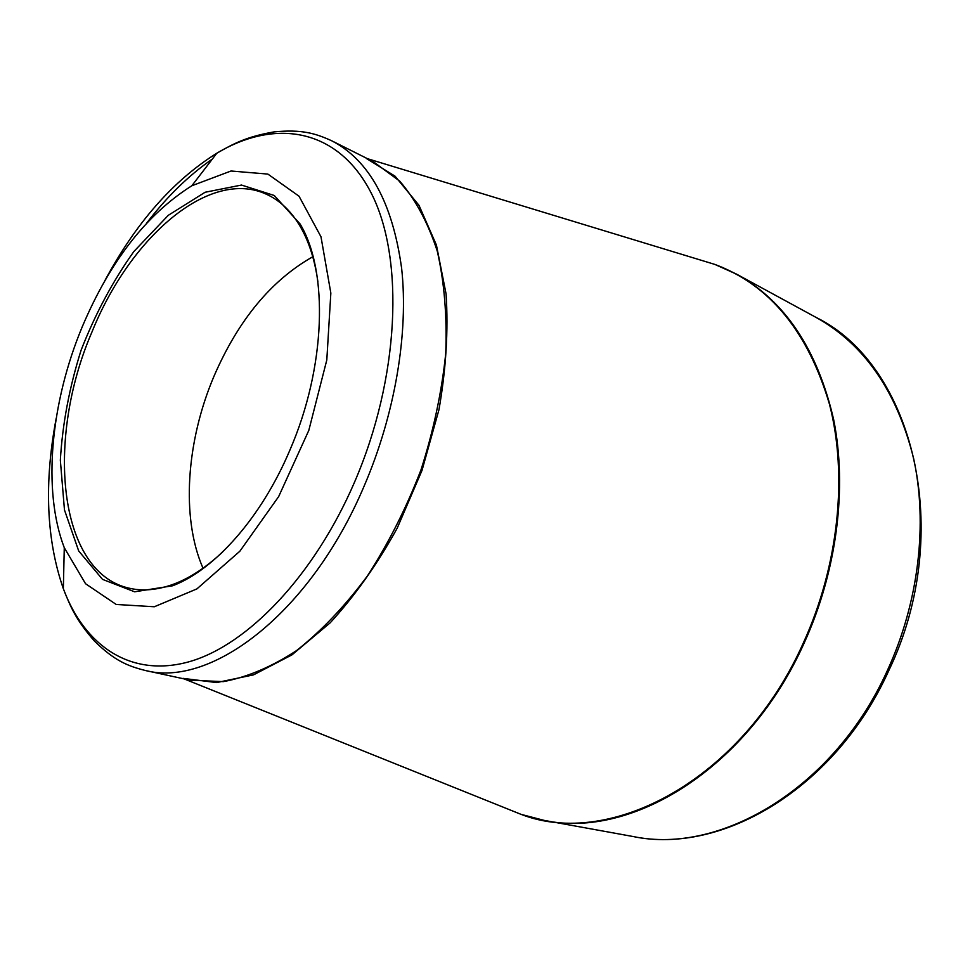 <?xml version="1.0" encoding="UTF-8"?>
<svg xmlns="http://www.w3.org/2000/svg" width="970" height="970" viewBox="0 0 970 970"><rect width="100%" height="100%" fill="white"/><g stroke="black" fill="none" stroke-linecap="round" stroke-linejoin="round"><path stroke-width="1.45" d="M82.268 326.745C109.95 261.379 146.47 214.382 191.842 185.755L230.993 171.011L267.878 174.091L299.027 196.207L320.985 236.789L330.843 293.085L326.805 359.979L308.799 430.425L278.657 496.591L239.857 551.227L196.886 588.911L154.327 606.759L116.194 604.455L85.542 583.722L64.275 547.698C42.268 490.323 50.634 402.526 82.268 326.745M289.824 450.274C261.379 517.556 214.794 569.814 172.612 585.783L134.6 591.797L102.517 579.369L78.691 550.96L64.469 509.941L60.346 460.18C62.468 423.987 69.391 387.309 81.104 350.182C95.266 313.904 112.859 280.997 133.908 251.46L168.319 215.291L205.119 192.254L241.494 185.052L274.28 195.491L300.118 223.997C328.733 271.467 325.871 367.472 289.824 450.274M317.869 281.615C314.826 260.118 309.103 241.991 300.7 227.271C291.57 211.545 280.257 200.596 266.762 194.4C209.823 167.567 130.15 236.947 91.956 331.995C45.639 439.07 57.86 571.1 128.064 587.929C142.457 591.567 158.134 590.124 175.109 583.613C190.896 577.405 206.707 566.88 222.566 552.039M203.009 568.19C180.893 517.81 186.24 441.459 214.006 376.202C238.268 320.124 271.188 280.318 312.764 256.771M722.165 267.271L736.824 274.292C785.13 301.149 817.407 349.552 833.642 419.525C847.392 487.934 837.025 570.736 804.288 642.758C748.549 767.913 631.809 839.305 544.34 820.426L528.517 816.704M520.296 814.048L507.94 809.089M701.359 260.312L714.102 264.179M887.574 670.064C918.808 602.043 927.926 523.521 913.534 458.082C896.68 391.08 864.185 344.18 816.037 317.396C913.437 364.962 955.159 532.239 888.956 670.221C836.261 787.458 722.541 855.225 633.07 836.516C720.431 855.14 834.467 788.198 887.574 670.064M366.248 158.401L395.081 176.2L418.979 205.313L436.415 245.046L446.079 293.946C448.431 330.418 446.054 369.012 438.961 409.716L422.035 470.341L397.203 528.165C377.221 564.322 354.874 595.871 330.176 622.825L291.982 654.859L253.485 674.877L216.625 682.577L183.003 678.357M505.855 808.24L521.048 814.351C610.409 849.211 742.644 779.722 803.548 642.492C838.807 565.001 847.853 475.264 829.459 404.175C807.949 331.57 769.756 284.986 714.878 264.422L699.2 259.645M364.102 486.164C310.703 612.567 211.363 688.13 145.124 670.44L190.071 680.188L223.33 681.631C247.095 677.254 271.479 666.923 296.493 650.64C321.373 630.961 344.98 606.117 367.303 576.107C388.327 543.612 406.212 508.231 420.968 469.953C433.469 430.898 441.726 392.11 445.727 353.613C447.146 316.232 444.333 282.088 437.288 251.157C428.012 222.785 415.487 199.444 399.725 181.147L372.916 161.42L331.788 140.82C369.291 160.22 392.571 202.754 401.641 268.411C408.709 332.783 395.154 413.972 364.102 486.164M146.87 222.845C167.095 196.498 188.907 175.243 212.333 159.068M56.187 418.409C43.965 483.084 46.354 539.853 63.341 588.717C84.814 646.432 131.423 678.224 189.756 661.564C247.896 644.783 314.195 575.683 354.511 482.223C399.531 378.045 404.575 258.881 371.583 193.782C338.542 128.331 275.638 118.013 216.831 153.212C172.963 180.626 135.509 223.355 104.469 281.397M184.106 678.891L521.048 814.351L544.34 820.426L633.07 836.516M367.448 158.68L714.878 264.422L736.824 274.292L816.037 317.396M64.275 547.698L63.341 588.717C70.349 606.408 75.66 619.636 94.454 641.085C114.472 660.74 127.676 665.99 145.124 670.44M191.842 185.755L216.831 153.212C233.394 143.827 245.81 136.843 273.976 131.908C301.985 129.18 315.444 133.387 331.788 140.82M300.7 227.271L300.118 223.997M175.109 583.613L172.612 585.783"/></g></svg>
